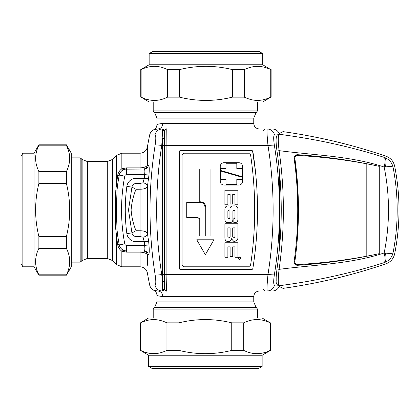 <?xml version="1.0" encoding="UTF-8"?>
<svg xmlns="http://www.w3.org/2000/svg" width="420" height="420" viewBox="0 0 420 420"><rect width="100%" height="100%" fill="white"/><g stroke="black" fill="none" stroke-linecap="round" stroke-linejoin="round"><path stroke-width="0.63" d="M115.295 197.222L115.789 229.609L117.49 243.553C117.899 246.871 119.348 249.422 121.842 251.207L123.627 250.352M117.49 243.553L119.27 244.918C119.679 247.249 121.128 249.06 123.622 250.352L125.948 250.94M115.957 231.005L115.789 229.609L117.07 230.27L117.842 236.36L116.576 235.52L116.576 264.611L121.842 266.795L121.842 251.207L126.583 252.121L140.059 252.121C144.197 252.352 146.643 253.276 147.399 254.898A4.468 4.436 -90 0 0 142.994 250.966C145.441 251.16 146.911 252.472 147.399 254.898L148.491 254.898C148.003 252.472 146.538 251.16 144.097 250.966L144.097 250.966C144.916 250.651 145.073 248.787 144.58 245.38L126.583 245.38A1.864 1.864 0 0 1 124.756 243.868A180.621 180.621 0 0 1 124.756 176.132A1.864 1.864 0 0 1 126.583 174.62L144.58 174.62C145.073 171.213 144.916 169.349 144.097 169.034L125.265 169.155M156.933 118.12L154.749 112.854L255.943 112.854L253.759 118.12L156.933 118.12L156.933 124.693C156.839 126.982 155.783 128.656 153.757 129.727C151.583 130.83 150.224 132.573 149.678 134.946A372.414 372.414 0 0 0 147.399 147.016C146.449 150.859 144.002 152.922 140.059 153.206L140.059 167.879L126.583 167.879L121.842 168.793C119.348 170.578 117.899 173.129 117.49 176.447L115.789 190.391L115.232 210L116.288 210L117.064 230.228M115.747 229.215L115.295 222.726M118.298 246.724L119.658 249.165M164.451 130.399L162.687 128.998L267.298 128.998C266.768 129.791 266.994 135.282 267.981 145.472C274.832 188.491 274.832 231.509 267.981 274.528L274.334 274.969C273.425 281.206 273.478 284.566 274.491 285.054C273.473 288.755 271.079 290.74 267.298 291.002L166.478 291.002C166.084 291.601 165.386 290.96 164.378 289.086L164.378 274.318L161.763 274.528A344.799 288.797 90 0 1 156.66 210A344.799 288.797 -90 0 1 161.763 145.472A7.45 0.761 9.1 0 0 155.159 145.031C156.061 138.778 155.999 135.418 154.98 134.946C155.999 135.418 156.061 138.778 155.159 145.031C151.741 166.499 150.024 188.155 150.019 210C150.024 231.845 151.741 253.502 155.159 274.969C156.061 281.221 155.999 284.582 154.98 285.054A7.45 7.34 90 0 0 162.172 291.002L157.904 291.002L153.757 290.272C151.583 289.17 150.224 287.427 149.678 285.054L154.98 285.054C155.999 284.582 156.061 281.221 155.159 274.969C156.098 275.173 158.298 275.026 161.763 274.533L162.393 282.13L162.477 290.246L162.172 291.002C158.393 290.74 155.993 288.755 154.98 285.054M147.399 147.016L147.399 165.102A4.468 4.436 -90 0 1 142.994 169.034M147.399 206.955L147.399 186.611C147.047 184.506 145.577 183.23 142.994 182.779L140.059 183.482L136.08 183.482L136.08 178.343A9.308 9.308 0 0 0 126.856 186.412A176.899 176.899 0 0 0 126.856 233.588A9.308 9.308 0 0 0 136.08 241.658L148.633 241.28L148.964 244.96L144.58 245.38A371.558 371.558 0 0 1 144.239 241.658L142.994 237.221C145.577 236.77 147.047 235.494 147.399 233.389C146.386 231.662 143.939 230.79 140.059 230.774L140.059 236.518L142.994 237.221M147.399 254.898L147.399 265.272M117.469 176.61L116.634 183.902M164.378 131.539L162.477 129.754L162.172 128.998C158.393 129.26 155.993 131.245 154.98 134.946L149.678 134.946M164.378 281.153L162.393 282.13L162.372 145.472L161.763 145.472L162.687 128.998L157.904 128.998L153.757 129.727M140.059 169.034L140.059 167.879C144.191 167.648 146.643 166.724 147.399 165.102L148.491 165.102A4.468 4.426 -90 0 1 144.097 169.034M140.059 183.482L140.059 230.774L136.012 230.722C133.324 224.175 131.691 217.266 131.103 210C131.691 202.734 133.324 195.825 136.012 189.278L140.059 189.226C143.939 189.21 146.386 188.339 147.399 186.611L148.964 175.04L144.58 174.62A371.558 371.558 0 0 0 144.239 178.343L148.633 178.721A367.154 367.154 0 0 1 148.964 175.04C149.452 168.977 149.294 165.664 148.491 165.102L148.585 165.128M142.994 182.779L144.239 178.343L136.08 178.343M124.756 243.868L119.27 244.913A186.207 186.207 0 0 1 117.07 230.27L117.842 236.36L117.07 230.27A186.207 186.207 0 0 0 119.27 244.913A7.45 7.45 0 0 0 126.583 250.966L126.583 252.121M115.789 190.391L117.07 189.73A186.207 186.207 0 0 1 119.27 175.088L119.212 175.387M116.288 210L117.07 189.73L117.842 183.64L116.576 184.48L116.576 155.39L121.842 153.206L140.059 153.206M125.911 250.934L125.228 250.84L126.583 250.966L126.583 245.38M162.172 291.002L169.964 291.002M259.345 291.002C255.953 291.333 254.09 293.192 253.759 296.588L162.813 296.588C162.519 293.192 160.886 291.333 157.904 291.002C160.886 291.333 162.519 293.192 162.813 296.588C158.897 296.084 156.938 295.659 156.933 295.307L156.933 301.88L154.749 307.146L255.943 307.146L256.232 307.44L154.455 307.44L153.206 309.099L257.481 309.099L256.232 307.44M153.757 290.272C155.783 291.344 156.839 293.018 156.933 295.307M164.451 289.601A1.864 1.822 -90 0 1 162.687 291.002L162.477 290.246L164.378 288.461M166.478 291.002L166.11 274.528L164.378 274.318L164.378 145.682L162.372 145.472L162.393 137.87L164.378 138.847M169.964 128.998L157.904 128.998C160.886 128.667 162.519 126.808 162.813 123.412C162.519 126.808 160.886 128.667 157.904 128.998M156.933 124.693L156.933 124.693C156.938 124.341 158.897 123.916 162.813 123.412L253.759 123.412C254.09 126.808 255.953 128.667 259.345 128.998M144.097 250.966L126.583 250.966A7.45 7.45 0 0 1 119.27 244.913M117.49 176.447L119.27 175.088A7.45 7.45 0 0 1 126.583 169.034L126.583 174.62M121.842 153.206L121.842 168.793L123.622 169.649C121.128 170.94 119.679 172.751 119.27 175.088L124.756 176.132M164.509 289.139L162.503 290.913M162.687 128.998A1.864 1.822 -90 0 1 164.378 130.174L164.378 146.412M164.509 130.862L162.503 129.087M136.08 230.774L136.08 236.518C133.807 236.345 132.426 235.137 131.943 232.901L128.515 210L131.943 187.1C132.426 184.863 133.807 183.656 136.08 183.482L136.08 189.226M136.012 189.278L131.943 187.1L126.856 186.412M136.012 230.722L131.943 232.901L126.856 233.588M80.178 164.246L80.178 157.862L81.837 159.112L81.837 260.888L80.178 262.138L80.178 164.246M153.206 110.901L257.481 110.901L256.232 112.56L154.455 112.56L153.206 110.901L153.206 102.002M277.352 285.054L274.491 285.054A7.45 7.345 90 0 1 267.298 291.002L272.339 291.002L267.298 291.002C266.768 290.204 266.994 284.718 267.981 274.533L166.11 274.528L166.11 145.472L267.981 145.472L274.334 145.031C273.425 138.794 273.478 135.434 274.491 134.946A7.45 7.345 -90 0 0 267.298 128.998L272.339 128.998A7.45 7.45 0 0 1 279.258 133.686L282.135 131.933L277.867 134.531L279.08 134.285C284.792 130.814 284.792 130.814 279.08 134.285C278.024 135.765 278.024 141.22 279.08 150.649C284.792 190.218 284.792 229.787 279.08 269.351C278.024 278.78 278.024 284.235 279.08 285.716C284.792 289.186 284.792 289.186 279.08 285.716A1.864 1.838 -58.7 0 1 277.867 285.469L282.277 288.151L281.348 287.091M166.231 129.055L166.478 128.998C166.084 128.399 165.386 129.04 164.378 130.914L166.231 129.055L166.11 145.472L164.378 145.682M279.699 174.405L279.699 245.595M279.405 285.91A7.45 7.45 0 0 1 272.339 291.002M180.395 150.412L251.732 150.412L180.395 150.412L179.277 151.531L179.277 268.469L180.395 269.588L251.732 269.588L252.835 268.642L254.247 258.977M251.732 150.412L252.835 151.358C259.03 190.449 259.03 229.546 252.835 268.642L252.536 269.246M164.378 289.086L166.231 290.945M179.456 150.922L179.277 151.531M252.541 150.759L255.444 171.082M251.732 269.588L180.395 269.588M179.456 269.078L179.277 268.469M164.378 288.346L164.378 274.229M228.286 218.405L228.805 218.568L227.876 217.634L227.876 210.929L228.995 210L228.995 205.905L227.876 205.905C226.065 206.078 225.073 207.071 224.894 208.882L224.894 219.681C225.073 221.492 226.065 222.484 227.876 222.663L229.924 222.658C231.735 222.484 232.727 221.492 232.906 219.681L232.906 210.929L233.835 210L234.953 210.929L234.953 217.634L233.835 218.568L233.835 222.663L234.953 222.663C236.759 222.484 237.757 221.492 237.93 219.681C237.752 221.492 236.759 222.484 234.953 222.663L233.835 222.663M237.93 208.882C237.752 207.071 236.759 206.078 234.953 205.905C236.759 206.078 237.757 207.076 237.93 208.882L237.93 219.681M234.953 205.905L232.906 205.905C231.095 206.078 230.102 207.071 229.924 208.882L229.924 217.634L228.805 218.568M229.924 208.882C230.102 207.071 231.095 206.078 232.906 205.905M229.509 218.411L228.995 218.568M228.286 210.158L228.805 210M224.894 208.882C225.073 207.071 226.065 206.078 227.876 205.905M224.894 219.681C225.073 221.492 226.065 222.484 227.876 222.663L229.924 222.663C231.735 222.484 232.727 221.492 232.906 219.681M233.315 210.158L233.835 210M234.539 210.158L234.019 210M234.533 218.411L233.835 218.568M248.734 153.206L250.577 154.791C256.058 191.599 256.058 228.401 250.577 265.209L248.734 266.795L183.928 266.795L182.07 264.931L182.07 155.069L183.928 153.206L248.734 153.206M238.418 258.762L239.605 259.529L240.791 258.772M240.676 257.481L239.605 256.925L238.586 257.413M223.965 185.047L238.865 185.047L223.965 185.047C221.708 184.832 220.463 183.593 220.243 181.325L221.062 183.661M242.009 164.435L242.587 166.425C242.366 164.162 241.122 162.923 238.865 162.703L223.965 162.703C221.708 162.918 220.463 164.162 220.243 166.425L220.243 181.325M196.744 239.794L213.943 239.794L196.744 239.794L205.343 254.688L213.943 239.794M205.018 204.409L205.716 207.023L205.716 236.072L210.929 236.072L210.929 169.034L199.757 169.034L199.757 201.805L203.285 202.608M234.334 194.36L234.953 194.36L234.953 204.787L237.93 204.787L237.93 190.26L224.894 190.26L224.894 204.787L227.876 204.787L227.876 194.36L228.769 194.36M229.493 194.36L230.113 194.36L230.113 204.041L232.717 204.041L232.717 194.36L233.615 194.36M237.93 242.771L224.894 242.771L224.894 257.297L227.876 257.297L227.876 246.871L230.113 246.871L230.113 256.552L232.717 256.552L232.717 246.871L234.953 246.871L234.953 257.297L237.93 257.297L237.93 242.771L224.894 242.771M198.902 217.744L199.757 219.308L199.757 236.072L204.971 236.072L204.971 207.023C204.624 204.188 203.133 202.697 200.503 202.55L186.727 202.55L186.727 217.45L191.195 217.45M194.812 217.45L197.899 217.45L199.757 219.308M229.142 241.658L228.249 241.658L229.142 241.652L231.378 239.421L231.378 238.675L233.688 241.285L236.502 240.676M232.517 240.954L234.581 241.285C236.618 241.08 237.736 239.962 237.93 237.93L237.93 223.781L224.894 223.781L224.894 238.303C225.094 240.34 226.212 241.458 228.249 241.658M239.605 259.529C241.29 258.657 241.29 257.786 239.605 256.925C237.925 257.796 237.925 258.668 239.605 259.529M242.587 166.425L242.587 181.325C242.382 183.572 241.138 184.816 238.865 185.047M200.503 201.805C203.668 202.12 205.406 203.858 205.716 207.023M227.876 194.36L230.113 194.36M224.894 204.787L227.876 204.787M232.717 194.36L234.953 194.36M230.113 204.041L232.717 204.041M186.727 217.45L197.899 217.45M199.757 236.072L204.971 236.072M237.93 223.781L224.894 223.781M239.605 259.25C240.928 258.568 240.928 257.885 239.605 257.203C238.287 257.891 238.287 258.573 239.605 259.25L238.67 258.641M220.799 171.082L220.799 179.277L226.013 179.277L226.013 184.49L236.812 184.49L236.812 179.277L242.025 179.277L242.025 177.23L220.799 171.082L242.025 177.23M236.812 163.265L226.013 163.265L236.812 163.265L236.812 168.478L242.025 168.478L242.025 176.668L220.799 170.525L220.799 168.478L226.013 168.478L220.799 168.478M226.013 163.265L226.013 168.478M232.717 227.876L234.953 227.871L234.953 236.628L234.019 237.557L232.717 236.628L232.717 227.876L234.953 227.876M227.876 227.876L230.113 227.871L230.113 236.628L229.178 237.557L227.876 236.628L227.876 227.876L230.113 227.876M240.518 257.754L239.605 257.203M242.025 168.478L236.812 168.478M234.528 237.41L234.019 237.557M232.89 237.164L232.717 236.628M229.945 237.153L230.113 236.628M228.044 237.164L227.876 236.628M279.08 285.716C315.415 281.064 350.443 273.373 384.158 262.652L384.158 262.652C385.423 261.434 385.423 258.206 384.158 252.961C389.918 224.322 389.918 195.678 384.158 167.039C350.952 155.993 314.717 155.295 279.08 150.649L276.995 151.116C275.063 136.511 276.638 135.776 277.867 134.531M385.434 253.108C389.823 253.585 392.359 253.507 393.046 252.866L393.046 252.866C395.157 254.357 395.157 254.357 393.046 252.866C391.87 257.623 388.973 260.867 384.363 262.589C386.048 261.308 386.411 258.148 385.434 253.108L384.158 252.961C350.947 264.007 314.717 264.705 279.08 269.351L276.995 268.884L276.166 276.974L276.176 281.253C275.867 282.272 276.433 283.679 277.867 285.469M393.046 252.866C395.808 238.691 397.189 224.406 397.189 210C397.189 195.594 395.808 181.303 393.046 167.134L393.046 167.134C395.157 165.643 395.157 165.643 393.046 167.134C392.317 166.493 389.781 166.409 385.434 166.892L384.163 167.039C385.423 161.794 385.423 158.566 384.158 157.348C350.348 146.601 315.32 138.915 279.08 134.285M384.158 157.348L384.363 157.411C386.636 155.862 386.636 155.862 384.363 157.411C386.048 158.692 386.411 161.852 385.434 166.892M384.006 157.3L382.73 156.902M284.23 134.935L281.421 134.573M284.356 285.049L281.421 285.427M280.392 285.553L279.479 285.668M372.771 164.966L379.281 166.362L379.281 253.638L372.776 255.029C348.421 260.116 323.474 263.534 297.927 265.283C295.517 265.366 294.242 264.185 294.11 261.728C298.93 227.241 298.93 192.759 294.11 158.272C294.242 155.82 295.512 154.634 297.927 154.718C323.474 156.466 348.421 159.884 372.771 164.966M393.046 167.134C391.918 162.424 389.02 159.18 384.363 157.411M384.363 262.589C386.636 264.138 386.636 264.138 384.363 262.589L384.998 262.358M297.181 240.66L298.3 199.411L294.845 158.314C294.772 156.524 295.691 155.536 297.596 155.347L307.598 156.109C327.427 157.61 346.957 160.141 366.188 163.706L372.76 164.981M294.11 158.272L294.845 158.314C294.83 156.46 295.748 155.468 297.596 155.347L297.927 154.718M301.891 264.348L297.596 264.653C295.691 264.464 294.772 263.477 294.845 261.686C294.83 263.54 295.748 264.532 297.596 264.653L307.598 263.891C327.427 262.39 346.957 259.859 366.188 256.295L372.76 255.019M297.596 264.653L297.927 265.283M294.845 158.314C299.649 192.77 299.649 227.231 294.845 261.686L294.11 261.728M179.545 97.162L179.545 69.594L167.538 69.594C158.739 65.252 149.94 65.252 141.141 69.594L141.141 97.162C149.94 101.504 158.739 101.504 167.538 97.162L179.545 97.162C197.143 101.504 214.746 101.504 232.344 97.162L244.346 97.162C249.375 99.487 254.011 100.558 258.253 100.38C262.064 100.322 266.228 99.251 270.748 97.162L262.736 102.002L149.153 102.002L141.141 97.162M167.538 69.594L167.538 97.162M141.141 69.594L140.774 69.594L140.774 97.162M179.545 69.594C197.143 65.252 214.746 65.252 232.344 69.594L232.344 97.162M262.736 53.587L149.153 53.587L152.376 51.723L259.513 51.723L262.736 53.587L262.736 64.759L270.748 69.594C266.228 67.505 262.064 66.434 258.253 66.381C254.011 66.197 249.375 67.273 244.346 69.594L232.344 69.594M262.736 64.759L149.153 64.759L140.774 69.594M244.346 69.594L244.346 97.162M270.748 69.594L270.748 97.162M66.46 145.236L68.801 151.678M22.864 153.206L22.864 266.795L21 263.566L21 156.434L22.864 153.206L34.036 153.206L38.871 144.827L38.871 145.199L66.439 145.199C68.528 149.714 69.599 153.883 69.652 157.694L69.657 157.862M38.871 144.827L66.439 144.827L66.439 145.199M38.871 145.199C36.782 149.714 35.71 153.883 35.658 157.694C35.474 161.936 36.545 166.567 38.871 171.596L38.871 183.603C34.529 201.201 34.529 218.799 38.871 236.397L38.871 248.404C34.529 257.203 34.529 266.002 38.871 274.801L38.871 275.173L66.439 275.173L71.274 266.795L71.274 153.206L66.439 144.827M34.036 153.206L34.036 266.795L38.871 275.173M38.871 171.596L66.439 171.596C68.764 166.567 69.836 161.936 69.652 157.694M66.439 275.173L66.439 274.801C70.781 266.002 70.781 257.203 66.439 248.404L66.439 236.397C70.781 218.799 70.781 201.201 66.439 183.603L66.439 171.596M38.871 183.603L66.439 183.603M38.871 236.397L66.439 236.397M38.871 248.404L66.439 248.404M38.871 274.801L66.439 274.801M231.746 322.838L231.746 350.406L243.747 350.406C252.546 354.748 261.35 354.748 270.149 350.406L270.149 322.838C261.35 318.496 252.546 318.496 243.747 322.838L231.746 322.838C214.142 318.496 196.544 318.496 178.946 322.838L166.94 322.838C161.915 320.512 157.279 319.442 153.037 319.62C149.226 319.678 145.063 320.749 140.542 322.838L148.554 317.998L262.138 317.998L270.149 322.838M243.747 350.406L243.747 322.838M270.149 350.406L270.517 350.406L270.517 322.838M231.746 350.406C214.142 354.748 196.544 354.748 178.946 350.406L178.946 322.838M148.554 366.413L262.138 366.413L258.914 368.277L151.778 368.277L148.554 366.413L148.554 355.241L140.542 350.406C145.063 352.495 149.226 353.567 153.037 353.619C157.279 353.803 161.915 352.727 166.94 350.406L178.946 350.406M148.554 355.241L262.138 355.241L270.517 350.406M166.94 350.406L166.94 322.838M140.542 350.406L140.542 322.838M87.397 161.584L87.397 258.416L82.131 260.594L82.131 159.406L87.397 161.584L107.294 161.584L112.56 159.406L112.56 260.594L116.576 264.611M147.399 186.611L147.399 233.389L148.633 241.28M148.491 254.898C149.294 254.336 149.452 251.024 148.964 244.96M107.294 161.584L107.294 258.416L112.56 260.594M140.059 250.966L140.059 266.795L121.842 266.795M140.059 236.518L136.08 236.518L136.08 241.658M253.759 296.588L253.759 301.88L156.933 301.88M126.583 167.879L126.583 169.034A7.45 7.45 0 0 0 119.27 175.088M131.103 210L128.515 210M274.491 134.946L277.352 134.946M274.334 145.031C281.237 188.344 281.237 231.656 274.334 274.969M366.188 163.706L366.188 256.295M112.56 159.406L116.576 155.39M140.059 266.795C144.002 267.078 146.449 269.141 147.399 272.984A372.414 372.414 0 0 0 149.678 285.054M87.397 258.416L107.294 258.416M82.131 159.406L81.837 159.112M253.759 118.12L253.759 123.412M82.131 260.594L81.837 260.888M253.759 301.88L255.943 307.146M154.749 307.146L154.455 307.44M154.749 112.854L154.455 112.56M255.943 112.854L256.232 112.56M164.378 289.826L164.378 288.209M164.378 130.914L164.378 131.791M153.206 317.998L153.206 309.099M257.481 317.998L257.481 309.099M257.481 102.002L257.481 110.901M71.274 157.862L80.178 157.862M71.274 262.138L80.178 262.138M263.067 130.862L264.931 128.998M263.067 289.139L264.931 291.002M279.258 286.314L282.135 288.068L283.364 288.32A558.621 558.621 0 0 0 386.069 263.75C390.653 262.017 393.503 258.757 394.627 253.984C397.541 239.468 398.995 224.805 399 210C398.995 195.195 397.541 180.532 394.627 166.016C393.503 161.243 390.653 157.983 386.064 156.245A558.621 558.621 0 0 0 283.364 131.68L282.135 131.933M276.995 151.116C282.655 190.37 282.655 229.63 276.995 268.884M149.153 53.587L149.153 64.759M271.115 69.594L271.115 97.162M22.864 266.795L34.036 266.795M262.138 366.413L262.138 355.241M140.175 350.406L140.175 322.838"/></g></svg>
